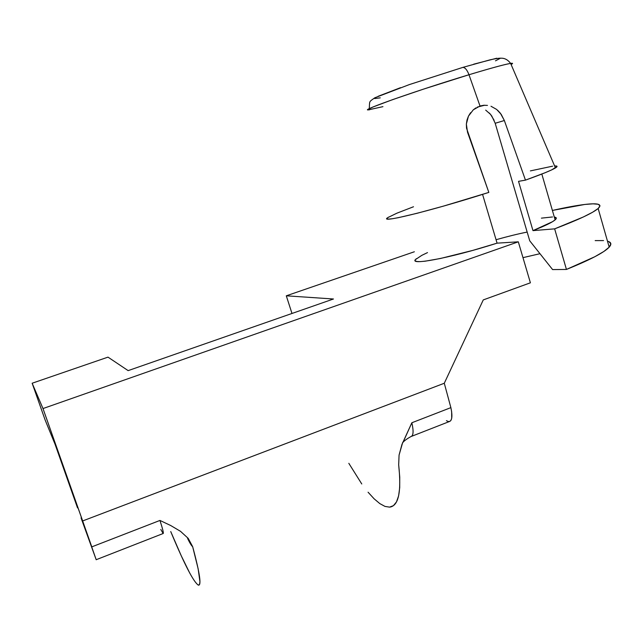 <?xml version="1.0" encoding="UTF-8"?>
<svg xmlns="http://www.w3.org/2000/svg" width="643" height="643" viewBox="0 0 643 643"><rect width="100%" height="100%" fill="white"/><g stroke="black" fill="none" stroke-linecap="round" stroke-linejoin="round"><path stroke-width="0.96" d="M389.947 507.094C398.644 505.679 401.545 491.59 398.676 464.825L399.07 455.099L401.947 444.45L411.85 422.764L450.88 407.63L444.289 383.252L82.666 520.943L42.993 408.554L518.306 241.816L42.993 408.554L32.15 383.228L45.147 420.032L32.15 383.228L107.992 357.138L128.142 370.625L333.468 298.995L286.296 295.812L291.986 313.462L286.296 295.812L414.357 251.767L286.296 295.812L333.468 298.995L128.142 370.625L107.992 357.138L32.15 383.228L42.993 408.554L91.788 546.871L81.042 517.88L96.209 559.764L82.666 520.943L444.289 383.252L483.271 299.911L530.403 282.807L518.306 241.816L497.079 243.158L482.571 194.387L497.079 243.158L472.838 250.384L440.463 258.486L425.16 261.195L420.032 261.637L416.736 261.476L415.298 260.72M382.939 106.65L368.286 109.905C359.461 110.749 418.697 89.875 468.988 74.741C467.139 69.95 465.098 67.499 462.864 67.394L409.695 84.474M489.323 113.015L491.774 115.997L495.19 123.263L529.736 240.812L495.19 123.263L504.353 120.522L525.468 180.128L518.531 181.35L532.975 230.628L554.644 228.852L566.443 269.441C589.88 259.981 604.123 252.554 609.186 247.161C611.847 244.163 611.276 242.17 607.482 241.181L608.873 241.647L610.842 243.834L609.218 247.129L603.865 251.469L594.799 256.742L566.443 269.441L552.602 269.586L566.443 269.441L554.644 228.852L583.37 216.964L592.629 212.222L598.183 208.477L599.999 205.816L598.207 204.265L593.039 203.831L584.808 204.458C598.199 202.875 602.644 204.225 598.151 208.501C592.822 213.042 578.314 219.826 554.644 228.852L532.975 230.628C544.814 225.942 552.2 222.357 555.134 219.874C556.918 218.299 556.645 217.366 554.314 217.061L556.308 218.17L555.383 219.657L552.522 221.698L532.975 230.628L518.531 181.35L525.468 180.128C541.454 174.414 551.453 170.347 555.456 167.927C557.819 166.449 557.545 165.798 554.62 165.974M527.164 232.075C518.137 233.867 507.769 236.423 496.058 239.718C507.769 236.423 518.137 233.867 527.164 232.075M388.766 217.045C374.789 224.511 428.656 211.692 488.833 192.402L466.521 128.166L466.36 124.051L467.019 119.976L468.45 116.158L473.304 109.8L480.008 106.015L468.988 74.741L423.327 89.184L392.801 99.569L373.197 106.923L368.069 109.414L367.997 109.865L369.532 109.8M387.07 218.628L388.388 219.086L392.134 218.781L398.274 217.696L417.251 213.251L443.413 206.138L488.833 192.402L467.517 132.217L466.36 124.051L468.45 116.158L470.58 112.718M411.624 436.308L449.28 421.583C452.117 420.691 452.648 416.045 450.88 407.63L444.289 383.252L483.271 299.911L530.403 282.807L518.306 241.816L497.079 243.158C448.653 258.615 405.918 266.323 416.479 258.671M415.716 259.418L421.784 255.367L427.507 252.603M388.123 217.455L396.844 213.203L413.505 206.757M584.808 204.458L552.393 210.446C565.543 207.48 576.353 205.487 584.808 204.458M541.398 218.146L552.53 216.956M603.544 240.586L595.177 240.611M522.976 257.65L540.024 253.688L522.976 257.65M77.53 507.898L55.073 444.297L77.53 507.898M45.147 420.032L55.073 444.297L45.147 420.032M96.193 559.707L163.121 533.529C163.82 533.497 162.759 529.133 159.954 520.436L91.788 546.871L159.954 520.436L170.741 525.54L180.514 531.327L188.19 538.344L192.659 546.663C199.82 573.178 201.709 585.998 198.317 585.114C193.471 581.923 184.276 564.072 170.733 531.568L181.294 555.857L189.781 573.17M198.173 585.058L199.483 584.616L199.949 581.778L198.148 568.838L192.659 546.663L187.587 538.448C189.926 543.214 191.614 545.947 192.659 546.663L188.19 538.344L180.514 531.327L170.741 525.54L159.954 520.436C162.711 528.988 163.78 533.352 163.161 533.545L160.798 529.47M446.427 420.667L448.275 421.535L449.819 421.422L450.984 420.313L451.699 418.271L451.651 411.769L450.88 407.63L411.85 422.764C413.754 431.22 413.417 435.833 410.853 436.613C407.091 438.727 404.487 440.608 403.057 442.255L411.85 422.764C413.722 431.067 413.433 435.681 410.965 436.597M348.819 463.314L361.768 483.962M368.069 492.208L374.122 498.807L379.804 503.598L384.996 506.419L389.586 507.134L393.452 505.639L396.498 501.878L398.612 495.841L399.713 487.571L399.745 477.178L398.676 464.825L399.07 455.099L402.695 442.448M530.395 170.893L552.65 166.167M557.047 166.521L551.63 169.913L545.176 172.702L525.468 180.128L504.353 120.522L495.19 123.263M497.714 110.355L500.439 113.313L504.353 120.522L501.227 114.39L496.645 109.439L490.995 106.248M511.097 64.477C513.194 63.4 513.042 63.038 510.63 63.392C504.819 64.348 490.93 68.134 468.988 74.741L480.008 106.015L483.705 105.283L487.458 105.388M380.254 97.84L374.716 98.548M378.124 96.297L400.517 87.681M409.639 84.49L462.864 67.394C465.098 67.499 467.139 69.95 468.988 74.741C494.242 67.153 508.637 63.327 512.174 63.263M473.666 64.196L496.734 58.232M500.415 58.232L495.48 60.836M552.602 269.586L529.736 240.812L552.602 269.586M494.105 120.257L490.537 114.35L485.69 110.13M477.275 107.116L484.661 105.235M473.192 109.905L475.908 107.879M369.243 108.707C369.894 100.838 368.391 102.293 374.893 97.744L409.245 84.627L462.831 67.394L490.062 59.839C495.657 58.593 499.362 58.055 501.178 58.216C504.747 58.103 507.898 59.831 510.63 63.392L555.456 167.927M598.151 208.501L609.186 247.161M541.824 174.044L555.134 219.874"/></g></svg>
